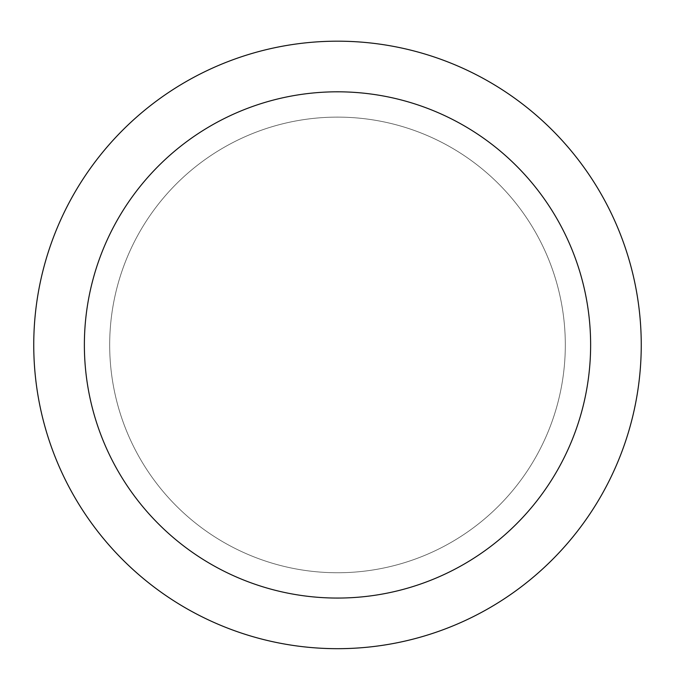 <?xml version="1.0" encoding="UTF-8"?>
<svg xmlns="http://www.w3.org/2000/svg" width="675" height="675" viewBox="0 0 675 675"><rect width="100%" height="100%" fill="white"/><g stroke="black" fill="none" stroke-linecap="round" stroke-linejoin="round"><path stroke-width="0.51" stroke-dasharray="3.38 2.53" d="M33.75 344.933A303.75 303.75 0 0 1 337.5 41.183A303.75 303.75 0 0 1 641.25 344.933M565.312 344.933A227.812 227.812 0 0 0 223.594 147.639A227.812 227.812 0 0 0 223.594 542.227A227.812 227.812 0 0 0 565.312 344.933A227.812 227.812 0 0 0 223.594 147.639A227.812 227.812 0 0 0 223.594 542.227A227.812 227.812 0 0 0 565.312 344.933A227.812 227.812 0 0 0 223.594 147.639A227.812 227.812 0 0 0 223.594 542.227A227.812 227.812 0 0 0 565.312 344.933"/><path stroke-width="1.01" d="M337.5 41.183A303.75 303.75 0 0 1 600.556 496.808A303.75 303.75 0 0 1 74.444 496.808A303.75 303.75 0 0 1 337.5 41.183M641.25 344.933A303.75 303.75 0 0 1 337.5 648.683A303.75 303.75 0 0 1 33.75 344.933M337.5 91.808A253.125 253.125 0 0 1 556.715 471.496A253.125 253.125 0 0 1 118.285 471.496A253.125 253.125 0 0 1 337.5 91.808"/></g></svg>
